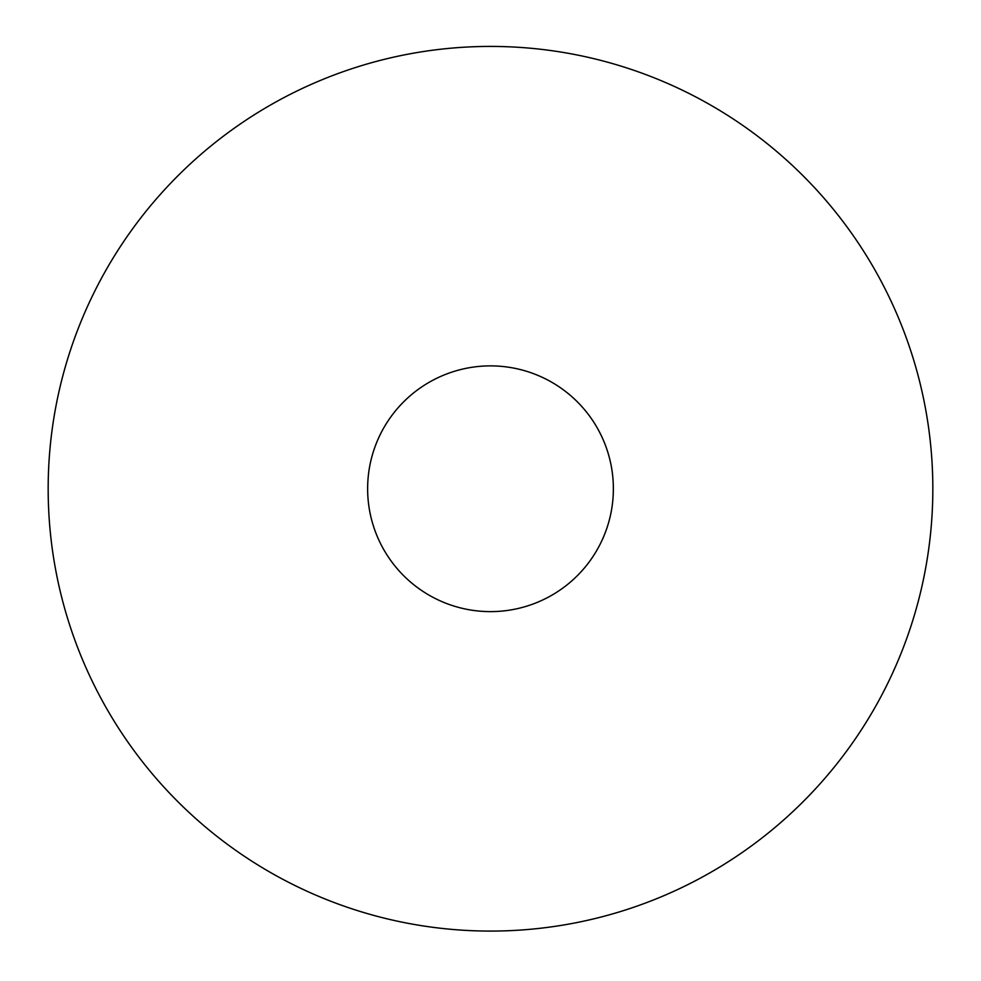 <?xml version="1.0" encoding="UTF-8"?>
<svg xmlns="http://www.w3.org/2000/svg" width="981" height="981" viewBox="0 0 981 981"><rect width="100%" height="100%" fill="white"/><g stroke="black" fill="none" stroke-linecap="round" stroke-linejoin="round"><path stroke-width="1.47" d="M613.37 488.759A122.87 122.87 0 0 1 429.065 595.16A122.87 122.87 0 0 1 429.065 382.345A122.87 122.87 0 0 1 613.37 488.759M490.5 931.079A442.321 442.321 0 0 1 107.432 267.592A442.321 442.321 0 0 1 873.568 267.592A442.321 442.321 0 0 1 490.5 931.079"/></g></svg>

